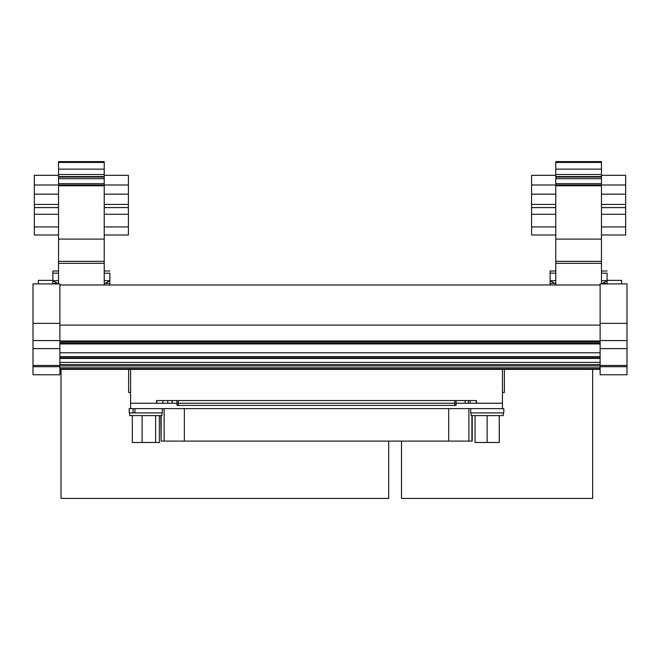 <?xml version="1.0" encoding="UTF-8"?>
<svg xmlns="http://www.w3.org/2000/svg" width="660" height="660" viewBox="0 0 660 660"><rect width="100%" height="100%" fill="white"/><g stroke="black" fill="none" stroke-linecap="round" stroke-linejoin="round"><path stroke-width="0.99" d="M503.316 412.921L503.316 415.61L471.067 415.61L471.067 412.921M161.964 412.921L161.964 415.61L129.715 415.61L129.715 412.921M162.335 408.623L162.335 412.921L129.179 412.921L129.179 408.623L502.458 408.623L502.458 403.243L456.068 403.243L456.068 400.562M468.897 408.623L468.897 441.086L472.213 441.086L472.213 415.61M470.695 408.623L470.695 412.921L503.803 412.921L503.803 408.623L503.794 412.921M159.365 415.61L159.365 442.489L155.62 442.489L155.62 415.61M142.098 415.61L142.098 442.489L132.313 442.489L132.313 415.61M155.62 442.489L142.098 442.489M176.962 400.562L176.962 403.243L156.593 403.243L156.593 400.562L476.438 400.562L476.438 403.243M156.593 403.243L130.573 403.243L130.573 369.377M130.573 408.623L130.573 403.243M502.458 403.243L502.458 369.377M128.642 369.377L128.642 392.494L130.573 392.494M502.458 392.494L504.388 392.494L504.388 369.377M470.118 400.562L470.118 403.243M162.913 400.562L162.913 403.243M172.153 400.562L172.153 403.243M465.143 400.562L465.143 403.243M176.962 405.397L176.962 403.243L456.068 403.243L456.068 405.397L176.962 405.397M468.402 400.562L468.402 403.243M468.897 441.086L448.676 441.086L448.676 408.623M448.676 441.086L184.355 441.086L184.355 408.623M184.355 441.086L164.134 441.086L164.134 408.623M164.134 441.086L161.123 441.086L161.123 415.61M161.123 441.086L160.809 415.61M134.929 408.623L134.929 412.921M133.039 408.623L133.039 412.921M503.794 408.623L502.458 408.623M499.306 415.61L499.306 442.489L475.068 442.489L475.068 415.61M487.138 442.489L487.138 415.61M499.257 442.489L499.257 415.61M388.699 441.086L388.699 498.391L61.009 498.391L61.009 369.377L600.121 369.377L592.647 369.377L592.647 498.391L401.495 498.391L401.495 441.086M59.878 325.108L600.121 325.108M59.878 284.988L600.121 284.988M59.878 364.576L600.121 364.576M59.878 362.398L600.121 362.398M59.878 343.942L600.121 343.942M52.891 283.907L52.891 280.682L58.534 280.682M58.534 271.012L52.891 271.012L52.891 280.682L58.476 283.907M104.222 273.158L109.873 273.158C109.873 270.303 109.873 270.303 109.873 273.158L109.873 284.988M59.878 323.326L33 323.326L33 283.907L59.878 283.907L59.878 340.568L33 340.568L33 365.459L59.878 365.459L59.878 366.696L33 366.696L33 365.459M59.878 348.538L59.878 340.568M33 348.628L59.878 348.628L59.878 365.459M38.379 374.756L59.878 374.756L59.878 366.696M38.379 283.907L38.379 280.36L52.891 280.36M33 323.326L33 340.568M33 366.696L33 374.756L59.878 374.756M58.534 234.993L34.345 234.993L34.345 223.707M34.345 226.933L58.534 226.933L34.345 226.933L34.345 214.285L58.534 214.285M58.534 175.321L34.345 175.321L34.345 214.285M104.222 178.679L104.222 162.467L58.534 162.467L58.534 183.653L104.222 183.653L104.222 178.679L58.534 178.679M58.534 162.467L58.534 161.609L104.222 161.609L104.222 162.467M104.222 239.101L58.534 239.101L58.534 185.782L104.222 185.782L104.222 263.323L58.534 263.323L58.534 283.907M58.534 263.323L58.534 239.101M58.534 185.27L58.534 183.653M104.222 194.172L128.419 194.172L128.419 175.321L104.222 175.321M104.222 234.993L128.419 234.993L128.419 207.578L104.222 207.578M104.222 183.653L104.222 184.998M104.222 284.988L104.222 263.323M58.534 176.591L104.222 176.591M104.222 169.142L58.534 169.142M104.222 214.285L128.419 214.285M104.222 280.682L109.873 280.682L104.222 283.94M104.222 261.335L58.534 261.335M34.345 207.578L58.534 207.578M128.419 194.172L128.419 207.578M104.222 226.933L128.419 226.933M52.891 273.158L58.534 273.158M128.419 184.998L34.345 184.998M550.126 284.988L550.126 280.682L555.778 280.682M555.778 271.012L550.126 271.012L550.126 280.682L555.778 283.94M601.466 273.158L607.109 273.158C607.109 270.303 607.109 270.303 607.109 273.158L607.109 283.907M600.121 366.696L600.121 365.459L627 365.459L627 366.696L600.121 366.696L600.121 374.756L621.621 374.756M600.121 365.459L600.121 348.628L627 348.628L627 323.326L600.121 323.326L600.121 283.907L627 283.907L627 323.326M627 340.568L600.121 340.568L600.121 348.538M600.121 340.568L600.121 323.326M621.621 283.907L621.621 280.36L607.109 280.36M600.121 374.756L627 374.756L627 366.696M627 365.459L627 348.628M555.778 234.993L531.581 234.993L531.581 223.707M531.581 226.933L555.778 226.933L531.581 226.933L531.581 214.285L555.778 214.285M555.778 175.321L531.581 175.321L531.581 214.285M601.466 178.679L601.466 162.467L555.778 162.467L555.778 183.653L601.466 183.653L601.466 178.679L555.778 178.679M555.778 162.467L555.778 161.609L601.466 161.609L601.466 162.467M601.466 239.101L555.778 239.101L555.778 185.782L601.466 185.782L601.466 263.323L555.778 263.323L555.778 284.988M555.778 263.323L555.778 239.101M555.778 185.27L555.778 183.653M601.466 194.172L625.655 194.172L625.655 175.321L601.466 175.321M601.466 234.993L625.655 234.993L625.655 207.578L601.466 207.578M601.466 183.653L601.466 184.998M601.466 283.907L601.466 263.323M555.778 176.591L601.466 176.591M601.466 169.142L555.778 169.142M601.466 214.285L625.655 214.285M601.466 280.682L607.109 280.682L601.524 283.907M601.466 261.335L555.778 261.335M531.581 207.578L555.778 207.578M625.655 194.172L625.655 207.578M601.466 226.933L625.655 226.933M550.126 273.158L555.778 273.158M625.655 184.998L531.581 184.998M59.878 365.904L600.121 365.904M471.908 441.086L471.908 415.61M171.98 400.562L171.98 403.243M167.772 400.562L167.772 403.243M178.324 400.562L178.324 405.397M454.707 400.562L454.707 405.397M59.878 343.101L600.121 343.101M59.878 368.989L600.121 368.989M59.878 341.921L600.121 341.921M59.878 340.972L600.121 340.972M59.878 367.81L600.121 367.81M59.878 358.429L600.121 358.429M59.878 358.207L600.121 358.207M59.878 358.116L600.121 358.116M59.878 357.786L600.121 357.786L59.878 357.802M59.878 356.598L600.121 356.598M59.878 352.795L600.121 352.795M104.222 177.078L58.534 177.078M109.873 283.371L105.212 283.371M57.544 283.371L52.891 283.371M58.534 174.52L104.222 174.52M104.222 207.603L128.419 207.603M34.345 207.603L58.534 207.603M34.345 204.427L58.534 204.427M104.222 204.427L128.419 204.427M34.345 194.172L58.534 194.172M601.466 177.078L555.778 177.078M607.109 283.371L602.456 283.371M554.788 283.371L550.126 283.371M555.778 174.52L601.466 174.52M601.466 207.603L625.655 207.603M531.581 207.603L555.778 207.603M531.581 204.427L555.778 204.427M601.466 204.427L625.655 204.427M531.581 194.172L555.778 194.172M156.857 400.562L156.857 403.243M476.173 400.562L476.173 403.243M59.878 343.497L600.121 343.497M109.873 271.012L104.222 271.012M607.109 271.012L601.466 271.012"/></g></svg>
